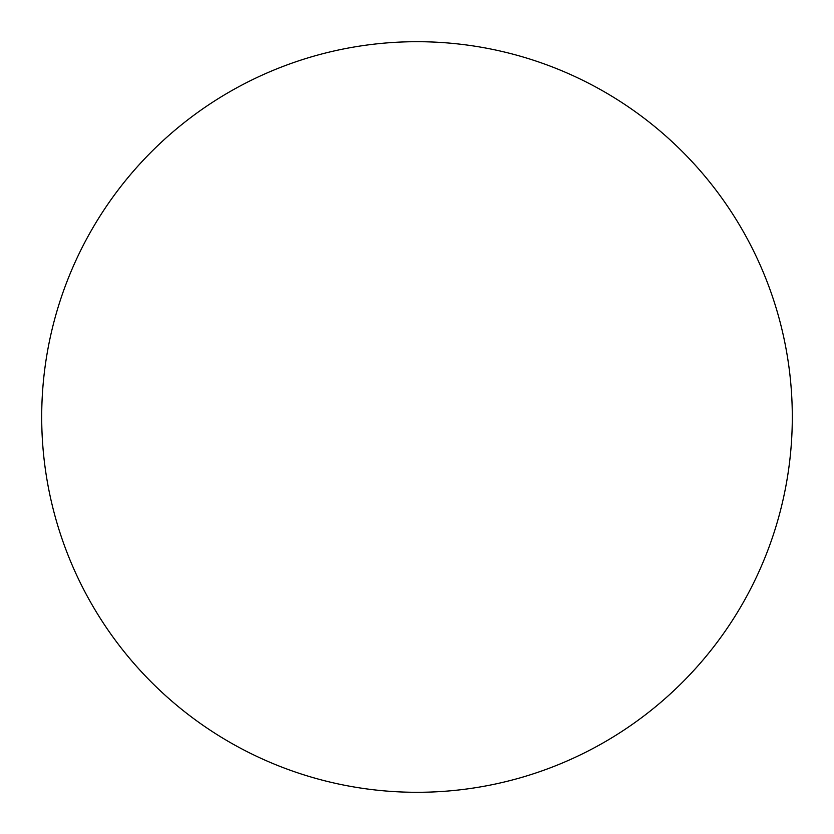 <?xml version="1.0" encoding="UTF-8"?>
<svg xmlns="http://www.w3.org/2000/svg" width="834" height="834" viewBox="0 0 834 834"><rect width="100%" height="100%" fill="white"/><g stroke="black" fill="none" stroke-linecap="round" stroke-linejoin="round"><path stroke-width="1.25" d="M417 41.7A375.3 375.3 0 0 1 792.3 417A375.3 375.3 0 0 1 417 792.3A375.3 375.3 0 0 1 41.7 417A375.3 375.3 0 0 1 417 41.7M41.7 417A375.3 375.3 0 0 0 417 792.3A375.3 375.3 0 0 0 792.3 417A375.3 375.3 0 0 0 417 41.7A375.3 375.3 0 0 0 41.7 417"/></g></svg>
